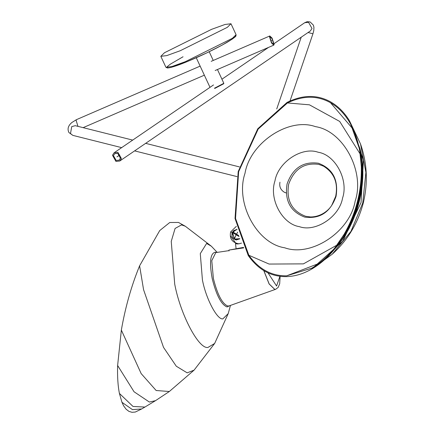 <?xml version="1.0" encoding="UTF-8"?>
<svg xmlns="http://www.w3.org/2000/svg" width="434" height="434" viewBox="0 0 434 434"><rect width="100%" height="100%" fill="white"/><g stroke="black" fill="none" stroke-linecap="round" stroke-linejoin="round"><path stroke-width="0.65" d="M211.575 29.344L225.002 24.483L230.991 23.751L227.335 27.337L180.24 50.729L166.813 55.59L160.824 56.322L164.481 52.731L211.575 29.344M217.456 69.516L223.83 83.312L223.656 83.784L214.765 88.449M223.83 83.312L214.467 88.221M236.91 248.595L243.469 247.413M243.485 247.445L243.17 247.461M237.854 248.357L238.358 248.378M237.143 243.951L237.094 243.528M241.488 243.116L238.733 243.859L236.818 243.924L235.461 243.479L235.64 243.018L230.676 236.08M243.566 247.602L238.7 248.405M229.081 250.912L228.913 250.082L243.702 247.879M228.913 250.082L239.112 248.264M239.025 236.519L232.966 232.803L233.308 232.185L238.716 235.548M232.966 232.803L238.998 236.438M236.335 226.336L230.622 231.951C229.391 238.266 231.902 242.183 238.152 243.702L239.422 243.734M239.828 238.857L236.253 239.921L235.076 239.649L232.027 232.836L236.986 229.25M235.96 239.731L236.709 239.948M272.015 38.621L273.632 43.622L273.36 44.154L271.581 42.489L269.97 37.481L270.241 36.95L272.015 38.621M272.075 38.094L274.131 44.458L273.783 45.136L271.521 43.015L269.471 36.646L269.812 35.968L272.075 38.094M117.728 153.354L120.435 158.188L119.149 160.141L116.149 160.444L113.437 155.605L114.722 153.658L117.728 153.354M117.939 152.388L121.39 158.54L119.751 161.025L115.932 161.41L112.482 155.253L114.12 152.773L117.939 152.388M310.5 216.957L305.644 216.289C291.838 211.043 286.163 200.405 288.632 184.374C294.095 169.097 304.153 162.435 318.8 164.383L323.536 166.173C334.218 172.878 338.276 182.909 335.699 196.266L331.853 205.076C329.634 209.253 321.844 216.935 310.505 216.957L305.644 216.289C291.838 211.043 286.163 200.405 288.632 184.374C294.095 169.097 304.153 162.435 318.8 164.383L323.536 166.173M332.178 254.264L311.297 269.286C319.712 264.49 327.437 257.834 334.468 249.311L343.196 237.056C356.71 214.412 362.911 189.929 361.81 163.607L359.97 148.688L349.088 120.147C343.983 112.037 337.75 105.907 330.399 101.757C317.053 94.498 302.601 94.72 287.048 102.424L257.763 128.784L238.201 171.571L235.033 218.486L248.248 255.534C258.268 269.677 270.881 276.708 286.082 276.632C294.534 276.458 302.937 274.011 311.297 269.286L311.531 269.151M349.061 121.46C354.182 129.912 357.73 139.699 359.71 150.82L361.321 166.656C361.815 190.71 356.113 213.202 344.216 234.138L335.26 247.315C328.218 256.168 320.428 263.102 311.894 268.114L286.652 275.829C271.505 276.084 258.908 269.226 248.85 255.257L235.543 218.443L238.646 171.685L258.192 129.061L287.444 102.956C302.954 95.415 317.308 95.339 330.518 102.733C337.847 106.981 344.026 113.225 349.061 121.46L348.844 121.108M215.801 252.593L211.776 260.65L213.376 278.433C217.401 294.61 222.23 303.816 227.861 306.057L229.125 305.883M121.954 402.307L132.484 409.636L141.663 408.964L135.289 412.045L131.996 412.3L128.963 411.394L126.126 409.235L123.668 405.882L121.954 402.307L119.415 393.432C117.902 385.81 117.305 376.495 117.625 365.499L121.352 330.1C125.312 307.245 131.399 285.816 139.602 265.814L159.734 230.557L169.765 222.501L178.499 222.447L185.345 226.26L181.531 224.893L175.092 228.441L171.246 241.391L174.718 284.118C180.349 314.346 198.615 349.18 207.924 347.46L214.656 343.457L228.208 313.625L222.854 318.881C217.125 319.939 205.884 298.505 202.418 279.908L200.286 253.613L206.611 243.463L211.342 246.197L217.201 252.382M271.798 40.552L270.816 40.98M119.762 154.971L116.936 156.896M185.882 62.149C181.428 63.955 171.94 67.699 167.443 67.997L165.913 67.281L171.902 66.548L185.329 61.682L232.418 38.295L236.074 34.709L235.955 35.897C235.846 35.702 237.393 36.141 226.635 42.597C214.684 49.367 201.099 55.883 185.882 62.149L206.655 52.959L222.322 45.011L232.136 39.174L235.255 36.689L235.711 35.626M183.045 56.773L170.448 64.102L167.334 66.586L166.83 67.433L167.247 67.878L168.609 67.872L170.877 67.416L185.85 62.16M185.329 61.682L185.915 62.133M237.116 243.675L235.657 243.186M235.624 243.425L237.083 243.892M239.763 238.673L234.311 239.091L232.543 232.044L237.024 229.429M234.311 239.091L236.091 234.854M237.718 232.147L236.427 234.23M231.11 231.897L232.027 232.836M121.656 147.631L72.836 135.37L70.498 133.569L71.724 126.62L75.266 125.681L132.69 140.101M72.836 135.37L68.925 132.533C67.178 128.985 68.165 125.643 71.876 122.502L76.449 119.654L76.107 120.332L77.963 126.359M308.075 32.517L312.941 33.781L313.777 30.537L313.934 27.347L313.397 25.139L310.109 21.944L307.098 21.7L304.733 22.704L308.552 22.318L312.003 28.47L310.364 30.955L119.751 161.025M361.81 163.607C363.741 190.146 357.535 214.629 343.196 237.056M332.211 254.237L350.96 231.371L362.759 202.971L365.905 172.385L360.518 143.969M315.431 126.636C343.365 130.813 365.211 171.788 355.153 201.137C350.021 231.734 311.286 257.395 284.726 247.798C256.792 243.62 234.946 202.651 245.004 173.296C250.136 142.705 288.865 117.039 315.431 126.636M248.85 255.257L269.085 264.056L303.426 263.872L336.974 245.096M360.242 154.135L339.692 121.433L309.437 104.827L287.444 102.956M330.518 102.733L353.189 129.294M318.854 263.481L286.652 275.829M318.193 152.258C335.346 154.824 348.757 179.974 342.583 197.996C339.431 216.778 315.654 232.532 299.346 226.64C282.192 224.074 268.782 198.924 274.961 180.902C278.107 162.121 301.885 146.367 318.193 152.258M318.393 163.222C332.732 168.669 338.618 179.714 336.057 196.358C330.382 212.21 319.945 219.127 304.739 217.108C290.4 211.662 284.509 200.617 287.069 183.973C292.744 168.121 303.187 161.204 318.393 163.222M349.506 120.82L363.426 160.032L361.045 202.515L342.697 241.293L311.579 269.123M334.468 249.311C357.687 224.307 368.482 181.716 359.97 148.688M275.704 289.272L274.727 289.391L269.107 283.961L263.742 270.534M279.935 276.284L276.583 286.006L267.968 272.802M263.823 270.588L269.183 283.961L274.787 289.369L275.731 289.261L278.161 287.4L279.686 283.782L280.12 276.306M117.625 365.499L134.046 391.761L149.383 402.052L155.518 400.658L169.331 391.506L194.085 370.142L187.173 372.855L176.285 366.215L163.52 347.379L143.573 289.7L139.602 265.814M169.325 391.506L156.159 390.513L141.169 373.603L121.352 330.1M229.711 305.677L227.058 306.952C221.286 304.657 216.344 295.218 212.215 278.644C209.231 262.19 210.246 253.369 215.264 252.181L216.409 252.501M230.465 305.406L228.208 313.625M155.518 400.658L144.896 407.065L133.005 406.457L119.415 393.432M141.625 408.991L144.896 407.065M230.991 23.751L236.074 34.709M165.913 67.281L160.824 56.322M210.002 87.348L196.26 57.744M209.204 51.733L213.251 60.451M279.952 182.215C279.133 186.577 280.614 189.929 284.384 192.267L286.418 193.054M237.382 243.984L236.818 243.924M235.461 243.479L236.085 248.508M239.774 238.716L236.27 239.774L234.311 239.118L232.868 237.789L232.022 235.977L231.946 233.693L232.543 232.011L233.638 230.638L237.018 229.396M273.783 45.136L215.161 70.509M83.116 127.656L204.354 75.185M145.645 143.356L239.465 166.916M76.449 119.654L200.145 66.12M269.812 35.968L211.195 61.34M237.024 176.605L134.611 150.886M276.74 108.945L301.223 37.194M312.941 33.781L290.004 101.013M114.12 152.773L213.517 84.945M304.733 22.704L274.114 43.601M268.516 47.415L221.948 79.194M332.265 254.188C347.58 240.371 357.941 223.228 363.345 202.759C368.092 182.638 367.153 163.059 360.535 144.023M349.462 120.755L360.497 143.914M229.011 305.927L275.731 289.261M194.09 370.137L214.656 343.451M215.676 252.61L229.022 250.63M211.342 246.197L185.34 226.26"/></g></svg>
